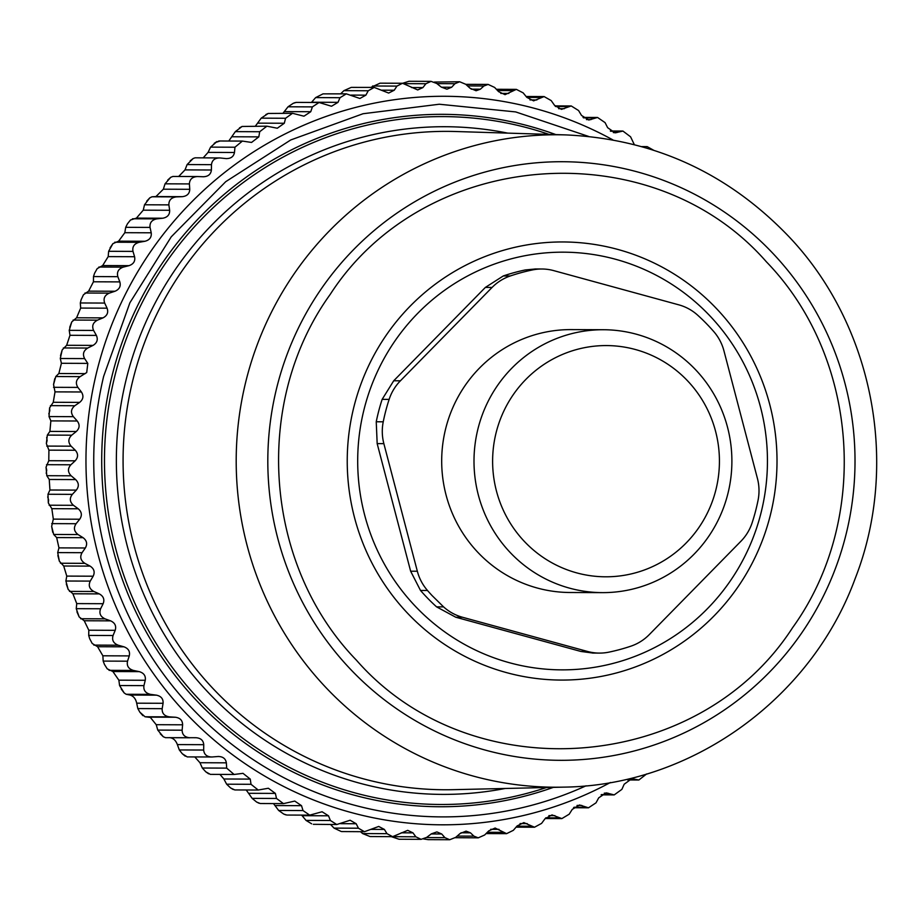 <?xml version="1.0" encoding="UTF-8"?>
<svg xmlns="http://www.w3.org/2000/svg" width="921" height="921" viewBox="0 0 921 921"><rect width="100%" height="100%" fill="white"/><g stroke="black" fill="none" stroke-linecap="round" stroke-linejoin="round"><path stroke-width="1.38" d="M66.312 584.029L68.2 589.486L65.886 581.013L66.773 576.097L63.71 566.012L59.37 561.211L57.701 552.6L58.956 547.88L56.665 537.576L53.683 534.456L51.657 526.375L53.326 519.122L51.841 508.68L48.329 502.935L47.984 494.255L49.93 490.007L49.25 479.473L46.798 475.697L46.05 467.177L48.778 460.707L48.917 450.15L46.361 443.565L47.339 435.092L49.895 431.408L50.851 420.897L49.02 416.568L49.596 407.888L53.257 402.293L55.018 391.874L53.545 384.529L55.778 376.539L58.852 373.523L61.408 363.288L60.279 358.511L62.179 349.945L66.646 345.294L69.984 335.302L69.225 330.34L71.757 321.924L76.593 317.78L80.68 308.075L80.323 302.963L81.106 299.786L83.454 294.755L88.612 291.14L93.447 281.791L93.482 276.565L94.575 273.249L97.2 268.61L102.657 265.547L108.194 256.614L108.632 251.306L112.903 243.651L118.625 241.152L124.83 232.691L125.682 227.326L127.478 223.78L130.471 220.015L136.423 218.116L143.25 210.172L144.516 204.784L149.789 197.854L151.965 196.795L155.937 196.564L163.362 189.196L165.043 183.82L170.742 177.304L172.906 176.452L197.439 176.544C192.316 176.855 189.634 179.307 189.404 183.924L165.043 183.82M57.862 555.49L59.37 561.211M51.657 526.375L52.727 532.303M47.708 496.88L48.617 499.976L48.329 502.935M46.05 467.177L46.718 470.263L46.2 473.302M46.683 437.452L47.121 440.48L46.361 443.565M49.596 407.888L49.803 410.824L48.813 413.909M54.776 378.658L53.545 384.529M62.179 349.945L60.533 355.598M71.757 321.924L69.731 327.289M83.454 294.755L81.106 299.786M97.2 268.61L94.575 273.249M112.903 243.651L110.059 247.864M130.471 220.015L127.478 223.78M149.789 197.854L146.727 201.146M170.742 177.304L167.68 180.113M178.674 176.475L185.017 169.89L187.113 164.56L193.203 158.481L195.125 157.813L220.05 157.952C214.915 157.894 212.06 160.127 211.473 164.663L187.113 164.56M193.203 158.481L190.21 160.807M203.207 157.848L208.088 152.379L210.587 147.13L217.022 141.5L214.19 143.365M216.182 142.271L219.659 141.132M228.765 141.028L235.339 131.634L242.073 126.465L266.906 126.177L277.302 128.226L284.301 123.253L285.568 118.256L292.51 113.295L303.631 116.115M242.073 126.465L239.472 127.904M255.405 126.131L261.207 118.153L268.207 113.456L292.51 113.295M268.207 113.456L265.881 114.515M283 113.248L288.031 106.79L293.269 103.29L296.228 102.404L319.046 102.496L331.295 106.18M295.238 102.576L293.269 103.29M311.413 102.461L315.65 97.603L323.029 93.861L346.331 93.85L359.892 98.478L365.89 95.151L368.25 90.753L374.214 87.426L388.65 93.056L394.246 90.223L396.939 86.09L402.5 83.258L417.72 89.947L422.9 87.587L425.893 83.73L431.04 81.359L436.692 83.443L441.297 87.104L446.927 89.187L451.658 87.242L454.939 83.696L459.648 81.75L465.727 84.272L470.044 88.232L476.099 90.753L480.359 89.199L483.893 85.987L488.142 84.421L494.612 87.426L498.606 91.651L505.042 94.656L516.347 89.372L523.163 92.871L526.824 97.361L533.593 100.861L544.104 96.567L551.207 100.596L554.511 105.293L561.35 109.323M351.051 87.472L343.89 90.661L340.643 93.838M351.396 87.391L374.214 87.426M379.97 83.212L370.864 87.414M380.166 83.178L402.5 83.258M401.533 83.638L408.993 81.278L431.04 81.359M459.648 81.75L434.367 82.061M488.142 84.421L465.796 84.341M196.081 737.721L165.527 737.675L163.305 736.765L157.767 730.088L156.225 724.7L150.365 717.424L145.034 716.768L139.877 712.209L137.816 708.571L136.688 703.183C135.767 698.82 133.557 696.115 130.068 695.056L126.154 694.273L124.185 692.96L119.58 685.535L118.867 680.17L112.892 671.536L107.25 668.865L104.487 664.513L103.175 661.094L102.876 655.798L97.58 646.715L92.215 643.48L89.682 638.713L88.704 635.421L88.807 630.217L84.225 620.754L79.171 616.966L76.247 608.677L76.742 603.6L72.909 593.792L68.2 589.486M139.877 712.209L142.905 715.64M121.25 689.069L124.185 692.96M104.487 664.513L107.25 668.865M89.682 638.713L92.215 643.48M76.938 611.832L79.171 616.966M646.6 773.962L638.863 780.006L631.806 778.671L624.185 784.22L621.882 789.366L614.203 794.904L606.179 792.866L598.708 797.839L596.014 802.836L588.496 807.798L579.539 804.977L572.263 809.375L569.19 814.199L561.868 818.596L552.036 814.912L545.013 818.757L541.583 823.386L534.514 827.231L523.842 822.614L517.118 825.941L513.342 830.328L506.585 833.655L495.13 828.037L488.763 830.869L484.653 835.002L478.252 837.834L455.273 837.707M428.242 839.641L423.579 838.962M399.115 839.25L421.093 839.342L415.855 836.809L391.413 836.659M399.023 839.238L391.506 836.717M370.173 836.544L392.622 836.659L386.981 833.666L362.621 833.563L360.479 831.698M369.931 836.51L362.621 833.563M341.518 831.559L364.451 831.709L358.43 828.209L334.07 828.117L330.57 824.502M341.138 831.456L334.07 828.117M313.336 824.318L336.752 824.525L330.386 820.496L306.025 820.404L301.639 815.108M311.655 823.811L306.025 820.404M285.786 814.855L283.726 814.049L286.834 815.05L309.709 815.143L303.021 810.561L278.66 810.468L273.491 803.584M283.726 814.049L278.66 810.468M259.043 803.239L256.66 802.076L260.321 803.526L283.484 803.619L276.507 798.461L252.147 798.369L246.218 789.988M256.66 802.076L252.147 798.369M233.278 789.527L230.618 787.962L234.786 789.942L258.225 790.034L251.007 784.289L226.647 784.197L223.884 778.993L219.958 774.411M230.618 787.962L226.647 784.197M208.63 773.813L205.774 771.81L210.379 774.377L234.107 774.469L226.681 768.114L202.321 768.022L199.961 762.726L194.803 756.947M205.774 771.81L202.321 768.022M185.259 756.187L182.266 753.723L187.239 756.912L212.072 756.981C206.926 756.912 204.128 754.598 203.668 750.039L179.307 749.947L177.362 744.594C175.773 740.323 173.183 738.009 169.568 737.617M182.266 753.723L179.307 749.947M165.527 737.675L189.726 737.779M189.956 737.779C184.833 737.341 182.231 734.808 182.128 730.192L182.611 724.804C182.565 720.452 180.159 717.931 175.393 717.24L169.395 716.86C164.329 716.054 161.912 713.326 162.177 708.675L163.075 703.287C163.374 698.901 161.163 696.195 156.455 695.159L150.514 694.365C145.518 693.202 143.319 690.29 143.941 685.627L145.253 680.274C145.886 675.876 143.895 673.009 139.278 671.639L133.418 670.43C128.514 668.922 126.557 665.837 127.535 661.186L129.262 655.902C130.229 651.538 128.468 648.511 123.967 646.818L118.21 645.207C113.444 643.342 111.729 640.118 113.064 635.513L115.194 630.321C116.495 626.015 114.975 622.849 110.624 620.858L104.994 618.831C100.389 616.644 98.927 613.294 100.608 608.769L103.14 603.704C104.764 599.467 103.486 596.198 99.307 593.895L93.85 591.489C89.429 588.98 88.22 585.526 90.246 581.105L65.886 581.013M189.404 183.924L189.749 189.3C189.588 193.64 187.113 196.092 182.323 196.668L176.325 196.898C171.237 197.555 168.762 200.225 168.877 204.876L169.648 210.276C169.821 214.651 167.541 217.298 162.81 218.219L156.846 218.864C151.827 219.889 149.559 222.744 150.042 227.418L151.217 232.794C151.735 237.192 149.663 240.013 145.011 241.256L139.117 242.315C134.19 243.697 132.152 246.724 132.992 251.398L134.581 256.717C135.433 261.092 133.591 264.074 129.044 265.651L123.241 267.125C118.441 268.851 116.633 272.029 117.842 276.668L119.834 281.895C121.019 286.235 119.408 289.355 115.01 291.243L109.334 293.12C104.672 295.18 103.117 298.496 104.683 303.067L107.078 308.178C108.597 312.449 107.227 315.684 102.979 317.883L97.465 320.151C92.975 322.534 91.686 325.965 93.585 330.432L96.371 335.405C98.213 339.573 97.108 342.911 93.044 345.398L87.714 348.046C83.42 350.74 82.395 354.251 84.64 358.603L87.806 363.392L86.712 372.545L80.139 376.631C76.063 379.613 75.315 383.205 77.894 387.407L81.416 391.978C83.88 395.903 83.293 399.369 79.655 402.385L74.797 405.735C70.952 408.993 70.48 412.631 73.381 416.66L77.237 421.001C80 424.742 79.69 428.253 76.282 431.512L71.7 435.184C68.119 438.684 67.935 442.356 71.124 446.178L75.315 450.254C78.354 453.811 78.308 457.334 75.177 460.811L70.882 464.783C67.578 468.513 67.682 472.185 71.159 475.8L75.649 479.576C78.953 482.915 79.183 486.426 76.316 490.11L72.345 494.358C69.34 498.296 69.72 501.957 73.461 505.307L78.239 508.783C81.796 511.892 82.291 515.369 79.713 519.225L76.075 523.715C73.392 527.848 74.037 531.463 78.043 534.548L83.063 537.68C86.85 540.546 87.61 543.977 85.342 547.983L82.061 552.692C79.69 556.986 80.622 560.532 84.847 563.341L90.097 566.116C94.103 568.706 95.116 572.068 93.171 576.201L90.246 581.105M211.473 164.663L211.404 169.994C210.909 174.265 208.261 176.521 203.437 176.751L197.439 176.544M266.906 126.177L259.699 131.726L258.824 136.872L251.56 142.433L242.373 141.086L234.947 147.222L234.475 152.483C233.658 156.662 230.837 158.688 226.013 158.585L220.05 157.952M226.739 158.631L226.013 158.585M319.046 102.496L312.392 106.882L310.757 111.717L304.057 116.127M346.331 93.85L340.01 97.707L338.007 102.335L331.641 106.18M634.304 144.597L630.574 136.803L622.918 131.058L615.113 132.854L607.641 127.685L605.074 122.62L597.545 117.462L588.795 120.018L581.508 115.424L578.572 110.532L571.227 105.95L561.568 109.334M643.791 147.176L647.164 146.623L653.426 150.123M478.252 837.834L473.912 836.141L457.161 836.084M421.093 839.342L426.653 837.396L431.35 833.85L436.888 831.916L441.712 833.989L444.901 837.638L449.701 839.733L455.699 837.362L460.12 833.505L466.084 831.145L470.458 832.826L473.912 836.141M392.622 836.659L407.704 830.351L412.976 832.86L415.855 836.809M364.451 831.709L378.727 826.448L384.402 829.441L386.981 833.666M336.752 824.525L350.13 820.243L356.185 823.742L358.43 828.209M309.709 815.143L322.085 811.758L328.498 815.799L330.386 820.496M283.484 803.619L294.766 801.074L301.512 805.668L303.021 810.561M258.225 790.034L268.356 788.249L275.379 793.407L276.507 798.461M234.107 774.469L242.994 773.341L250.27 779.097L251.007 784.289M218.645 756.475L218.047 756.509C222.87 756.509 225.645 758.616 226.347 762.83L226.681 768.114M218.047 756.509L212.072 756.981M195.966 737.721C200.778 738.078 203.368 740.403 203.748 744.686L203.668 750.039M610.37 782.516A364.267 357.325 -89.8 0 1 223.791 748.025A364.267 357.325 -89.8 0 1 96.095 374.49A364.267 357.325 -89.8 0 1 612.879 139.9M586.067 785.797A356.346 349.554 -89.8 0 1 219.612 734.428A356.346 349.554 -89.8 0 1 103.647 376.355L129.884 302.79L171.237 236.835L225.726 181.679L290.714 139.969L363.058 113.732L439.271 104.234L515.691 111.925L588.611 136.435M555.87 134.604A346.204 339.619 90.2 0 0 111.337 378.738A346.204 339.619 90.2 0 0 195.471 699.419A346.204 339.619 90.2 0 0 553.314 787.374M356.427 660.184C263.855 564.826 252.239 402.419 330.248 294.34C424.8 147.924 652.022 131.001 766.41 261.84C858.971 357.21 870.598 519.617 792.59 627.685C698.037 774.101 470.815 791.035 356.427 660.184M593.101 653.07L580.875 651.446L455.745 617.22L436.577 606.858A195.045 191.326 -89.8 0 1 425.145 595.599A195.045 191.326 -89.8 0 1 420.494 590.442L410.639 571.204L417.34 571.227A47.512 46.603 90.2 0 0 427.482 590.476A195.045 191.326 90.2 0 0 432.133 595.622L443.577 606.881A47.512 46.603 90.2 0 0 462.446 617.243L587.563 651.469A47.512 46.603 90.2 0 0 599.467 653.093A47.512 46.603 90.2 0 0 609 652.126A195.045 191.326 90.2 0 0 630.977 646.139A47.512 46.603 90.2 0 0 649.224 634.661L740.875 541.295A47.512 46.603 90.2 0 0 752.158 522.714A195.045 191.326 90.2 0 0 758.052 500.299A47.512 46.603 90.2 0 0 757.43 478.46L723.952 350.878A47.512 46.603 90.2 0 0 713.81 331.629A195.045 191.326 90.2 0 0 709.158 326.471A195.045 191.326 90.2 0 0 697.715 315.224A47.512 46.603 90.2 0 0 678.846 304.851L553.728 270.624A47.512 46.603 90.2 0 0 541.824 269.001A47.512 46.603 90.2 0 0 532.292 269.968A195.045 191.326 90.2 0 0 510.315 275.966A47.512 46.603 90.2 0 0 492.067 287.444L400.416 380.799A47.512 46.603 90.2 0 0 389.134 399.392A195.045 191.326 90.2 0 0 383.24 421.795A47.512 46.603 90.2 0 0 383.861 443.646L417.34 571.227M535.492 268.978L525.304 269.945A195.045 191.326 -89.8 0 0 503.315 275.943L485.367 287.421L393.716 380.776L382.146 399.369A195.045 191.326 -89.8 0 0 376.24 421.772L377.173 443.623L410.639 571.204M603.462 329.73L571.158 329.603A131.45 128.952 90.2 0 0 481.683 365.902A131.45 128.952 90.2 0 0 450.83 509.67A131.45 128.952 90.2 0 0 570.134 592.502L602.438 592.629A131.45 128.952 90.2 0 0 691.901 556.33A131.45 128.952 90.2 0 0 722.755 412.562A131.45 128.952 90.2 0 0 603.462 329.73A131.45 128.952 90.2 0 0 513.987 366.028A131.45 128.952 90.2 0 0 483.134 509.785A131.45 128.952 90.2 0 0 602.438 592.629M527.779 377.506A115.62 113.41 -89.8 0 1 688.125 381.421A115.62 113.41 -89.8 0 1 684.257 544.875A115.62 113.41 -89.8 0 1 523.922 540.961A115.62 113.41 -89.8 0 1 527.779 377.506M93.85 591.489L69.489 591.397M93.171 576.201L66.773 576.097M90.097 566.116L63.71 566.012M84.847 563.341L60.487 563.238M82.061 552.692L57.701 552.6M85.342 547.983L58.956 547.88M83.063 537.68L56.665 537.576M78.043 534.548L53.683 534.456M76.075 523.715L51.714 523.623M79.713 519.225L53.326 519.122M78.239 508.783L51.841 508.68M73.461 505.307L49.101 505.215M72.345 494.358L47.984 494.255M76.316 490.11L49.93 490.007M75.649 479.576L49.25 479.473M71.159 475.8L46.798 475.697M70.882 464.783L46.522 464.691M75.177 460.811L48.778 460.707M75.315 450.254L48.917 450.15M71.124 446.178L46.764 446.086M71.7 435.184L47.339 435.092M76.282 431.512L49.895 431.408M77.237 421.001L50.851 420.897M73.381 416.66L49.02 416.568M74.797 405.735L50.436 405.643M79.655 402.385L53.257 402.293M81.416 391.978L55.018 391.874M77.894 387.407L53.533 387.315M80.139 376.631L55.778 376.539M85.25 373.627L58.852 373.523M87.806 363.392L61.408 363.288M84.64 358.603L60.279 358.511M87.714 348.046L63.353 347.954M93.044 345.398L66.646 345.294M96.371 335.405L69.984 335.302M93.585 330.432L69.225 330.34M97.465 320.151L73.104 320.059M102.979 317.883L76.593 317.78M107.078 308.178L80.68 308.075M104.683 303.067L80.323 302.963M109.334 293.12L84.974 293.028M115.01 291.243L88.612 291.14M119.834 281.895L93.447 281.791M117.842 276.668L93.482 276.565M123.241 267.125L98.881 267.032M129.044 265.651L102.657 265.547M134.581 256.717L108.194 256.614M132.992 251.398L108.632 251.306M139.117 242.315L114.757 242.223M145.011 241.256L118.625 241.152M151.217 232.794L124.83 232.691M150.042 227.418L125.682 227.326M156.846 218.864L132.486 218.772M162.81 218.219L136.423 218.116M169.648 210.276L143.25 210.172M168.877 204.876L144.516 204.784M176.325 196.898L151.965 196.795M182.323 196.668L155.937 196.564M189.749 189.3L163.362 189.196M211.404 169.994L185.017 169.89M234.475 152.483L208.088 152.379M234.947 147.222L210.587 147.13M258.824 136.872L232.437 136.769M259.699 131.726L235.339 131.634M284.301 123.253L257.915 123.149M285.568 118.256L261.207 118.153M310.757 111.717L284.359 111.614M312.392 106.882L288.031 106.79M338.007 102.335L311.609 102.231M340.01 97.707L315.65 97.603M365.89 95.151L350.936 95.093M368.25 90.753L343.89 90.661M394.246 90.223L381.317 90.177M396.939 86.09L372.579 85.998M422.9 87.587L411.491 87.541M425.893 83.73L405.021 83.65M451.658 87.242L441.435 87.207M454.939 83.696L436.922 83.627M480.359 89.199L471.207 89.164M483.893 85.987L467.523 85.918M508.818 93.447L500.782 93.412M512.594 90.58L497.547 90.523M536.862 99.963L529.978 99.928M540.846 97.465L526.87 97.407M564.32 108.69L558.598 108.666M568.476 106.583L555.524 106.525M591.029 119.592L586.447 119.58M595.323 117.876L583.5 117.83M616.805 132.601L613.328 132.589M621.226 131.289L610.635 131.254M646.001 146.727L642.19 146.715M182.611 724.804L156.225 724.7M175.393 717.24L148.995 717.137M169.395 716.86L145.034 716.768M162.177 708.675L137.816 708.571M163.075 703.287L136.688 703.183M156.455 695.159L130.068 695.056M150.514 694.365L126.154 694.273M143.941 685.627L119.58 685.535M145.253 680.274L118.867 680.17M139.278 671.639L112.892 671.536M133.418 670.43L109.058 670.338M127.535 661.186L103.175 661.094M129.262 655.902L102.876 655.798M123.967 646.818L97.58 646.715M118.21 645.207L93.85 645.103M113.064 635.513L88.704 635.421M115.194 630.321L88.807 630.217M110.624 620.858L84.225 620.754M104.994 618.831L80.634 618.739M100.608 608.769L76.247 608.677M103.14 603.704L76.742 603.6M99.307 593.895L72.909 593.792M637.574 779.857L627.995 779.822M633.095 778.821L630.436 778.809M612.384 794.616L601.482 794.57M608.01 793.165L604.268 793.154M586.147 807.314L574.025 807.268M581.888 805.461L577.03 805.449M559.001 817.871L545.785 817.825M554.914 815.638L548.904 815.615M531.141 826.229L516.923 826.183M527.226 823.616L520.054 823.581M502.716 832.331L487.359 832.273M499.021 829.349L490.709 829.326M470.458 832.826L461.041 832.78M444.901 837.638L426.411 837.569M441.712 833.989L431.224 833.954M412.976 832.86L401.222 832.814M384.402 829.441L371.036 829.384M356.185 823.742L340.632 823.673M328.498 815.799L302.111 815.695M301.512 805.668L275.114 805.564M275.379 793.407L248.992 793.303M250.27 779.097L223.884 778.993M226.347 762.83L199.961 762.726M203.748 744.686L177.362 744.594M182.128 730.192L157.767 730.088M546.498 787.524A343.947 337.397 -89.8 0 1 197.624 697.865A343.947 337.397 -89.8 0 1 157.157 276.035A343.947 337.397 -89.8 0 1 549.043 134.397M505.145 788.48A333.839 327.473 -89.8 0 1 206.765 690.9A333.839 327.473 -89.8 0 1 156.904 299.705A333.839 327.473 -89.8 0 1 507.701 133.119M453.259 789.677A329.2 322.926 -89.8 0 1 212.221 687.699A329.2 322.926 90.2 0 1 151.136 326.391A329.2 322.926 90.2 0 1 455.826 131.519L565.955 134.915A326.23 320.013 -89.8 0 0 264.005 328.026A326.23 320.013 -89.8 0 0 324.549 686.087A326.23 320.013 -89.8 0 0 563.41 787.133L453.259 789.677M348.863 667.529A299.302 293.603 90.2 0 0 763.97 677.66A299.302 293.603 90.2 0 0 773.962 254.507A299.302 293.603 90.2 0 0 358.868 244.376A299.302 293.603 90.2 0 0 348.863 667.529M406.564 612.166A219.06 214.892 -89.8 0 1 413.874 302.456A219.06 214.892 -89.8 0 1 717.689 309.87A219.06 214.892 -89.8 0 1 710.367 619.58A219.06 214.892 -89.8 0 1 406.564 612.166M710.885 316.916A208.848 204.876 90.2 0 0 421.231 309.847A208.848 204.876 90.2 0 0 414.254 605.12A208.848 204.876 -89.8 0 0 703.909 612.189A208.848 204.876 -89.8 0 0 710.885 316.916M420.494 590.442L427.482 590.476M377.173 443.623L383.861 443.646M376.24 421.772L383.24 421.795M382.146 399.369L389.134 399.392M393.716 380.776L400.416 380.799M485.367 287.421L492.067 287.444M503.315 275.943L510.315 275.966M525.304 269.945L532.292 269.968M580.875 651.446L587.563 651.469M455.745 617.22L462.446 617.243M436.577 606.858L443.577 606.881M163.305 736.765L160.266 733.807M242.373 141.086L218.714 140.994M516.347 89.372L496.384 89.291M544.104 96.567L526.121 96.486M571.227 105.95L554.96 105.88M597.545 117.462L583.039 117.404M622.918 131.047L610.312 131.001M647.164 146.623L641.776 146.6M638.863 780.006L627.765 779.96M614.203 794.904L601.125 794.858M588.496 807.798L573.541 807.74M561.868 818.596L545.186 818.527M534.514 827.231L516.071 827.162M506.585 833.655L486.069 833.574M449.701 839.733L427.92 839.641M563.41 787.133C690.301 785.82 810.802 699.615 855.079 578.791C900.185 464.034 873.131 324.733 788.399 236.098C727.348 172.63 653.196 138.91 565.955 134.915M534.882 268.978L541.824 269.001M592.525 653.07L599.467 653.093"/></g></svg>
